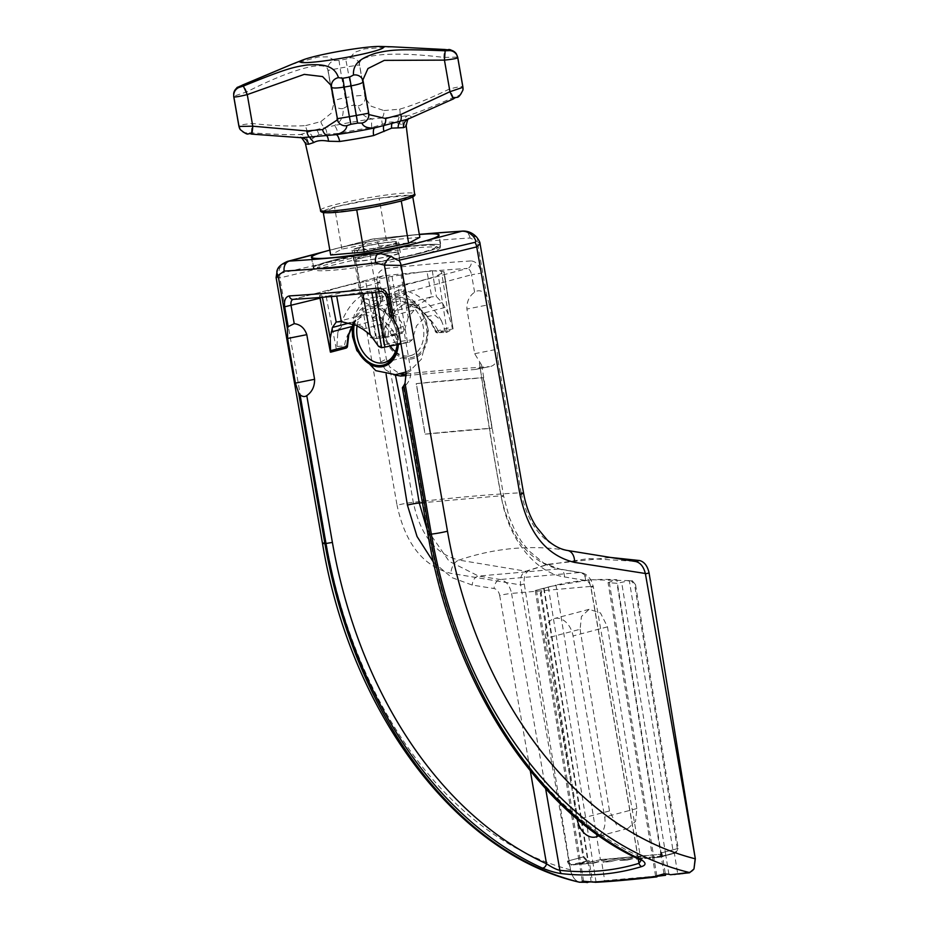 <?xml version="1.0" encoding="UTF-8"?>
<svg xmlns="http://www.w3.org/2000/svg" width="929" height="929" viewBox="0 0 929 929"><rect width="100%" height="100%" fill="white"/><g stroke="black" fill="none" stroke-linecap="round" stroke-linejoin="round"><path stroke-width="0.7" stroke-dasharray="4.64 3.48" d="M598.729 835.682A19.312 13.656 -104.8 0 0 604.663 817.055L573.054 635.959A19.312 13.656 -104.8 0 0 554.427 618.505A19.312 13.656 -104.8 0 0 545.66 638.386L577.199 819.041M641.056 860.486L637.817 855.679A4.297 2.88 -64.7 0 0 639.082 859.279M427.119 529.588L449.102 561.255L478.551 576.073L500.359 579.51C506.108 580.892 509.847 585.525 511.554 593.422L590.681 586.42C588.974 578.523 585.293 573.89 579.638 572.508L558.55 569.001C529.1 561.685 509.916 537.287 500.986 495.784C490.315 436.851 486.262 410.281 480.188 367.896L481.628 365.12L474.684 353.705L466.892 309.067L489.409 304.596L497.201 349.234L497.514 357.351L521.134 492.753A429.082 36.649 -9.9 0 0 413.289 502.287A12.878 1.103 -9.9 0 0 397.043 505.26L354.228 259.992L369.614 252.061L378.893 246.057A429.082 36.649 170.1 0 1 470.051 238.021L477.274 241.424L480.061 243.839M406.089 373.319L410.908 370.787C411.059 377.929 408.586 383.352 403.453 387.068L402.373 387.788M410.908 370.787L403.116 326.137C400.875 319.553 396.799 315.883 390.9 315.128L387.776 297.187C386.789 293.448 384.536 291.567 381.006 291.567L467.333 268.458A422.649 36.103 -9.9 0 0 434.122 270.896L441.472 271.419A64.368 5.493 -9.9 0 1 443.969 271.779A8.582 0.732 170.1 0 1 444.132 271.883A8.582 0.732 170.1 0 1 443.876 272.116L452.841 329.121L447.174 332.106A57.993 4.959 170.1 0 1 446.698 332.35L439.998 332.64A2.148 1.579 -94.6 0 1 438.302 330.945L435.829 331.142L430.847 320.598L424.274 312.934A2.148 0.999 -48.6 0 1 423.566 312.864L423.566 312.864A2.148 0.999 -48.6 0 1 423.473 311.877L418.538 307.731C407.959 300.276 399.47 301.031 393.06 309.984L386.325 323.756L385.221 335.613L386.963 337.285L374.166 338.76A57.993 4.959 170.1 0 1 375.92 338.411L365.724 281.51A59.003 5.04 -9.9 0 0 325.382 292.182L319.715 295.178L330.608 351.882L336.275 348.898A57.993 4.959 170.1 0 1 336.751 348.654L345.716 348.201L346.912 346.366M489.409 304.596L486.901 296.537L484.845 293.32C481.21 290.336 477.796 289.976 474.603 292.217C469.25 295.991 466.683 301.611 466.892 309.067M403.453 387.068L429.082 533.873A419.769 289.476 -95.2 0 0 637.817 855.679L590.995 587.407C590.147 583.458 588.324 581.136 585.514 580.451L564.437 576.944C535.104 572.717 508.128 538.448 501.312 496.771C489.838 434.737 486.366 407.03 479.155 361.335M389.727 315.314L390.9 315.128M386.638 297.64L471.549 274.752C470.806 271.024 469.4 268.922 467.333 268.458A6.433 5.109 -93.5 0 0 471.224 260.933A429.082 36.649 -9.9 0 0 385.535 268.504C379.137 270.107 376.291 274.717 377.035 282.335L380.565 302.54L379.044 306.071L378.579 314.397L386.371 359.035L389.657 366.885L399.934 373.957M484.845 293.32L481.315 273.114C479.631 265.578 476.275 261.513 471.224 260.933M380.565 302.54C383.34 298.987 383.491 298.314 381.018 300.485L382.794 299.335L379.822 282.3L377.964 283.031L381.018 300.485C375.455 304.282 372.761 309.914 372.924 317.37L378.579 314.397M406.194 373.969A429.082 36.649 -9.9 0 1 489.502 366.641L475.358 369.452L489.502 366.641C493.868 366.049 496.539 362.949 497.514 357.351M483.289 377.685L492.115 428.223A429.082 36.649 -9.9 0 0 425.145 434.145L416.331 383.607A429.082 36.649 170.1 0 1 483.289 377.685L416.204 383.642L425.029 434.18L491.987 428.257L483.161 377.72M406.345 375.56L475.358 369.452M480.188 367.896L476.589 369.277M433.495 562.219L451.819 577.583L472.257 585.084L494.065 588.533C496.969 589.218 498.838 591.529 499.697 595.477A8.582 0.732 170.1 0 1 511.554 593.422L545.625 788.64M372.924 317.37L380.716 362.008L385.303 369.626L386.104 374.213M582.274 881.075L579.429 863.471L589.114 860.602L592.539 881.726L591.448 881.923M591.192 881.876L588.092 862.704L579.429 863.471M583.575 881.215L580.602 862.855M677.764 874.189L674.036 874.886A143.496 6.933 -7.8 0 0 685.207 873.527L677.764 874.189L674.338 853.066L662.9 856.097L641.591 857.978L636.644 859.29L641.591 857.978M674.338 853.066L659.834 857.2A4.297 3.031 75.2 0 1 659.474 857.27L636.644 859.29M627.505 860.091L619.829 860.359L627.505 860.091L643.019 855.992L662.168 854.146L665.373 873.98M643.019 855.992L635.413 856.643L619.898 860.765M619.829 860.359L635.413 856.643L618.668 858.117L603.165 862.24L618.668 858.117M610.771 861.578L626.274 857.444L610.771 861.578L603.165 862.24M618.668 858.141L600.401 859.731L555.96 585.107L535.255 590.53L544.115 588.231L542.211 588.812L543.093 588.58L541.166 592.981L583.865 856.782L587.592 860.73L589.114 860.602M544.115 588.231L588.231 860.811L571.126 864.655L594.026 863.053L609.54 858.953M594.026 863.053L571.207 865.073A4.297 3.031 75.2 0 1 567.422 861.125L582.982 856.991L540.295 593.213L542.211 588.812M665.582 875.269L604.709 880.646L601.295 859.522L588.092 862.704M601.295 859.522L662.168 854.146M659.834 857.2A4.297 3.031 75.2 0 0 661.773 852.787L677.334 848.653L674.977 853.147L673.455 853.275L629.339 580.706L616.961 583.307L608.065 582.611L616.833 579.719C596.081 578.662 575.783 580.462 555.96 585.107M673.455 853.275L665.791 855.098L621.71 582.715M668.903 874.27L665.791 855.098L657.929 857.281L662.9 856.097M661.703 852.369L659.393 856.852L675.29 853.089L657.871 856.991M677.334 848.653L634.646 584.875L635.529 584.643L632.254 580.695L590.96 579.731L550.897 586.35L543.093 588.58M629.339 580.706L631.372 580.927L634.646 584.875M661.285 854.378L616.833 579.719M580.091 629.281L609.494 810.959L616.519 824.882L627.899 828.471L635.541 821.317L636.888 808.532L607.485 626.854L600.459 612.931L589.079 609.343L581.438 616.508L580.091 629.281L545.66 638.386M586.71 860.939L582.982 856.991M663.991 873.852L661.134 856.248L652.483 857.014L608.065 582.611M636.62 859.162L657.929 857.281M661.134 856.248L616.961 583.307M656.803 875.861L609.203 581.74M655.584 876.175L652.483 857.014M595.222 882.318L596.418 882.202A143.496 6.933 -7.8 0 0 657.291 876.813M596.093 882.248L592.783 861.775M604.709 880.646L596.418 882.202M659.474 857.27L675.859 852.927L678.216 848.432L635.529 584.643M592.539 881.726L581.554 882.457M634.054 561.255L588.731 558.538L544.847 565.215L525.872 571.219C521.692 573.158 519.915 577.583 520.565 584.527L570.36 869.799C571.985 876.732 575.086 880.889 579.684 882.271C575.132 880.901 572.078 876.732 570.534 869.765L524.27 583.958C523.55 576.804 525.349 572.229 529.669 570.22L548.679 564.193L610.748 557.481M276.099 277.574L279.873 277.934L354.228 259.992A8.582 6.131 76.6 0 1 354.228 256.404L359.593 247.88L370.137 239.519L372.529 239.09A420.5 35.917 170.1 0 1 419.316 234.387M524.27 583.958L520.646 584.922L450.948 573.332C423.322 566.504 405.358 543.813 397.043 505.26M529.669 570.22L525.872 571.219L458.984 560.094A12.867 9.093 -80.6 0 0 450.948 573.332M486.901 296.537L477.274 241.424A8.582 5.017 136.6 0 0 476.658 237.15M287.375 261.409L279.896 267.784C278.526 271.767 278.584 273.66 280.059 273.451L354.228 256.404M277.318 269.944A8.582 5.841 -152.9 0 1 279.896 267.784M379.044 306.071L369.614 252.061A8.582 3.995 31.9 0 0 359.593 247.88M323.791 251.817L342.813 246.94A64.786 5.539 170.1 0 1 419.327 234.468M420.013 252.897A60.501 5.168 170.1 0 1 355.203 265.357A60.501 5.168 170.1 0 1 317.497 267.099A60.501 5.168 170.1 0 1 334.185 260.48A60.501 5.168 170.1 0 1 398.982 248.02A60.501 5.168 170.1 0 1 436.7 246.29A60.501 5.168 170.1 0 1 420.013 252.897M422.753 252.653A64.368 5.493 -9.9 0 0 440.497 245.628A64.368 5.493 -9.9 0 0 400.387 247.462A64.368 5.493 -9.9 0 0 331.444 260.724A64.368 5.493 -9.9 0 0 313.688 267.761A64.368 5.493 -9.9 0 0 353.81 265.915A64.368 5.493 -9.9 0 0 422.753 252.653M419.339 234.514A64.368 5.493 -9.9 0 0 329.841 250.133M419.827 237.313L386.441 240.263L341.872 249.111L330.689 255.01M386.441 240.263L379.09 198.156L334.521 207.004L323.884 212.613M341.872 249.111L334.521 207.004M412.766 196.878L412.476 195.206L379.09 198.156M401.967 200.745L412.476 195.206M359.488 209.397L398.599 201.628M325.115 212.741L354.669 210.128M402.036 200.71A45.591 3.89 170.1 0 0 411.733 195.589A45.591 3.89 -9.9 0 0 410.258 195.392A45.591 3.89 170.1 0 0 381.296 197.958A45.591 3.89 -9.9 0 0 376.129 198.736A45.591 3.89 170.1 0 0 337.482 206.412A45.591 3.89 -9.9 0 0 335.566 206.912A45.591 3.89 -9.9 0 0 333.778 207.388A45.591 3.89 170.1 0 0 324.082 212.509A45.591 3.89 -9.9 0 0 325.556 212.706M251.573 134.101L246.859 133.486A107.183 9.151 -9.9 0 1 246.731 132.905L251.294 132.824C276.052 134.496 292.472 135.042 300.566 134.473A8.582 8.059 66.5 0 1 307.998 141.359L318.81 134.589L337.912 133.439A51.176 4.366 170.1 0 1 371.879 127.505L382.481 124.37C388.09 121.745 392.967 121.316 397.124 123.069L402.919 124.765A51.176 4.366 170.1 0 1 406.182 125.717M300.45 137.666L301.31 137.724A8.582 8.036 -86.6 0 1 301.298 137.724A57.691 4.924 170.1 0 1 300.566 134.473L316.394 129.572L334.289 125.554C340.769 122.28 343.707 116.601 343.115 108.53L347.016 106.382A107.183 9.151 170.1 0 1 353.74 105.209L358.176 105.894C360.51 113.663 365.318 117.983 372.575 118.854L407.564 115.765A57.691 4.924 170.1 0 1 408.272 119.005A8.582 8.059 -113.5 0 0 408.226 119.028M402.919 124.765A8.582 8.036 93.4 0 1 407.564 115.765C415.414 113.559 430.708 107.462 453.433 97.475L457.788 96.012A107.183 9.151 -9.9 0 1 457.916 96.581L453.642 98.788M251.294 132.824L252.2 123.499C273.463 125.845 291.288 126.541 305.676 125.601A8.582 5.214 83.1 0 0 308.312 132.185A8.582 6.944 54.7 0 1 312.806 137.817M305.676 125.601L320.842 121.594L331.119 113.338L333.859 103.618L327.925 69.663L333.801 103.409A8.582 8.117 -19.8 0 1 333.801 103.398A8.582 8.117 -19.8 0 1 333.441 102.016C333.569 100.646 337.506 99.206 345.274 97.696L340.107 68.084L327.925 70.418C327.031 59.433 292.937 68.444 246.684 91.901L233.713 96.221L238.881 125.845C239.775 125.055 244.211 124.277 252.2 123.499L246.684 91.901A8.582 0.581 -112.2 0 0 243.131 84.76M320.83 121.594A8.582 6.747 65 0 0 324.941 127.784A8.582 4.715 89.5 0 1 326.915 134.078M371.879 127.505A8.582 2.857 81.8 0 1 372.575 118.854A57.691 4.924 170.1 0 0 334.289 125.554A8.582 2.903 78.3 0 1 337.912 133.439M343.115 108.53A8.582 8.117 -19.8 0 1 333.801 103.409L333.395 101.9M358.176 105.894A8.582 8.117 178.8 0 0 365.085 96.477L365.236 97.928L371.217 106.243L383.932 110.563A8.582 6.712 95.1 0 1 382.179 117.774A8.582 4.668 70.8 0 0 382.481 124.37M365.213 97.742L359.36 64.252L359.593 64.879L347.237 66.842L352.405 96.453C360.22 95.234 364.447 95.246 365.085 96.477L365.213 97.742M383.932 110.563L399.667 109.169C413.591 105.163 430.162 98.451 449.381 89.033C457.149 87.047 461.62 86.269 462.781 86.699L457.614 57.075L443.865 57.435C392.398 51.06 357.026 54.184 359.569 64.879L365.085 96.477M399.667 109.169A8.582 5.168 77.1 0 1 399.424 116.253L397.124 123.069M453.433 97.475L449.381 89.033L443.865 57.435A8.582 0.639 -87.6 0 1 444.84 49.492M337.901 121.258L331.421 85.782L337.343 119.911M368.859 114.569L362.798 80.103M392.491 46.822L364.621 48.865L354.785 52.268L349.792 57.923L345.704 59.212A106.998 9.139 -9.9 0 0 339.004 60.385L334.754 60.548A8.582 8.489 12.9 0 0 327.995 66.993A8.582 8.489 12.9 0 0 327.995 67.004A8.582 8.489 12.9 0 0 327.925 70.418L333.441 102.016M334.754 60.548L328.448 56.89L318.241 56.983L291.752 64.356M349.792 57.923A8.582 8.489 149.8 0 1 358.548 62.011A8.582 8.489 149.8 0 1 358.548 62.022A8.582 8.489 149.8 0 1 359.569 64.879L365.085 96.372M385.535 268.504A6.433 3.832 -96.3 0 1 382.934 275.913L292.937 299.382M443.969 271.779L452.911 328.82A63.346 5.411 -9.9 0 0 452.853 328.796L448.184 314.014L444.979 307.464L442.146 302.622L436.34 296.456L431.23 296.908L418.433 304.724L408.214 317.555L401.026 274.996L426.899 271.245A8.582 0.732 -9.9 0 1 432.299 270.769L434.122 270.896A422.649 36.103 -9.9 0 0 421.778 271.988A422.649 36.103 -9.9 0 0 382.934 275.913L293.007 299.37M382.934 275.913C379.264 276.888 377.615 279.257 377.964 283.031L320.006 298.174M401.026 274.996A64.368 5.493 -9.9 0 0 392.026 276.366A8.582 0.732 170.1 0 0 388.322 277.028L365.724 281.51M319.878 297.489L319.471 295.41A8.582 0.732 170.1 0 0 319.634 295.515A64.368 5.493 -9.9 0 0 322.119 295.875L331.305 296.525A8.582 0.732 -9.9 0 0 331.351 296.525M370.625 337.645L373.876 338.806L384.107 337.575A2.148 1.428 -95.5 0 1 382.516 335.868L370.625 337.645L362.229 326.683L351.754 322.2L342.627 324.442L337.819 332.64L336.751 348.654M336.577 296.072A8.582 0.732 -9.9 0 0 336.693 296.049L337.134 295.991A424.797 36.289 170.1 0 1 331.154 296.514A424.797 36.289 170.1 0 1 293.413 299.312M381.006 291.567A424.797 36.289 170.1 0 1 337.134 295.991L362.565 292.298A64.368 5.493 -9.9 0 0 371.577 290.928A8.582 0.732 170.1 0 0 375.281 290.266L397.879 285.772A59.003 5.04 -9.9 0 0 438.209 275.112L443.876 272.116M337.436 346.424L346.9 345.751L348.236 333.836L352.242 324.836L355.586 319.901C363.251 310.611 371.739 309.856 381.076 317.648L392.352 329.934L397.519 341.28L396.474 343.718L409.271 342.244A57.993 4.959 170.1 0 1 407.517 342.592L397.879 285.772M409.271 342.244L412.209 339.817L416.598 325.731L425.285 316.952L434.621 315.07L441.519 320.83L445.386 331.038L446.698 332.35L439.998 332.64A2.148 1.579 -94.6 0 0 440.195 332.605M408.214 317.555L404.254 331.2L402.094 333.29A63.346 5.411 -9.9 0 0 401.781 333.337A7.571 0.65 170.1 0 0 398.518 333.917L375.92 338.411M384.269 337.552A2.148 1.428 -95.5 0 1 384.107 337.575L386.801 337.32A2.148 2.148 0 0 0 387.149 337.262L402.396 333.221L386.963 337.285A2.148 1.521 -104.8 0 0 387.149 337.262A2.148 1.521 -104.8 0 0 388.171 335.462L382.516 335.868A43.512 30.762 -104.8 0 1 386.325 323.756A2.148 0.952 -166.2 0 0 389.205 324.279L388.171 335.462L404.254 331.2M381.354 347.713L396.474 343.718A2.148 1.521 75.2 0 1 394.686 342.151L412.209 339.817M445.386 331.038L438.302 330.945A43.512 30.762 75.2 0 0 430.441 319.855L423.473 311.877M398.692 290.138L374.526 301.042L362.136 298.232L364.609 294.087L367.652 292.89L393.966 294.284L405.241 290.707L404.127 289.674L398.692 290.138M353.508 324.058L355.25 321.434A2.148 1.173 34 0 0 355.761 321.12L355.761 321.12A2.148 1.173 34 0 0 355.586 319.901M352.451 326.149A2.148 1.231 32.7 0 0 352.242 324.836M350.07 322.804L355.25 321.434L364.377 314.583L378.962 319.344A2.148 1.115 134.5 0 0 381.076 317.648M336.379 321.991L364.377 314.583L355.761 321.12L353.74 324.163M400.956 343.904L407.517 342.592M356.132 325.382L378.962 319.344L389.82 331.444L394.686 342.151L378.602 346.401M362.844 329.191L383.538 323.71A2.148 1.057 133 0 0 385.651 321.875M437.733 332.803L435.933 331.235A2.148 1.521 -104.8 0 0 437.733 332.803L452.853 328.796M435.829 331.142L430.441 319.855A2.148 0.604 -33 0 0 430.15 320.563L435.329 331.374A2.148 2.148 0 0 0 437.536 332.837M444.979 307.464L424.274 312.934L419.316 308.672A2.148 0.941 -50 0 1 418.642 308.625L418.642 308.625A2.148 0.941 -50 0 1 418.538 307.731M442.146 302.622L419.316 308.672L403.72 304.178L395.603 310.762A2.148 1.347 -150.1 0 1 393.06 309.984M430.847 320.598A2.148 0.604 -33 0 1 430.15 320.563L423.566 312.864L418.642 308.625C415.437 306.849 414.88 303.562 403.72 304.178L431.73 296.769L426.899 271.245M418.433 304.724L395.603 310.762L392.653 315.732A2.148 1.301 -148.7 0 1 390.064 314.826M413.347 310.263L392.653 315.732L389.205 324.279M362.136 260.654A21.878 1.87 -9.9 0 0 385.674 256.95A21.878 1.87 -9.9 0 0 398.657 252.932A21.878 1.87 -9.9 0 0 392.061 252.734A21.878 1.87 -9.9 0 0 368.511 256.439A21.878 1.87 -9.9 0 0 355.54 260.457A21.878 1.87 -9.9 0 0 362.136 260.654M360.359 258.169A23.597 2.021 -9.9 0 0 353.844 260.747A23.597 2.021 -9.9 0 0 368.558 260.074A23.597 2.021 -9.9 0 0 393.838 255.208A23.597 2.021 -9.9 0 0 400.341 252.63A23.597 2.021 -9.9 0 0 385.64 253.315A23.597 2.021 -9.9 0 0 360.359 258.169M358.513 247.648A23.597 2.021 -9.9 0 0 352.01 250.226A23.597 2.021 -9.9 0 0 366.723 249.541A23.597 2.021 -9.9 0 0 392.003 244.687A23.597 2.021 -9.9 0 0 398.506 242.109A23.597 2.021 -9.9 0 0 383.793 242.783A23.597 2.021 -9.9 0 0 358.513 247.648M360.591 250.04A21.46 1.835 170.1 0 1 354.123 249.855A21.46 1.835 170.1 0 1 366.85 245.918A21.46 1.835 170.1 0 1 389.925 242.283A21.46 1.835 170.1 0 1 396.393 242.469A21.46 1.835 170.1 0 1 383.677 246.417A21.46 1.835 170.1 0 1 360.591 250.04M399.563 297.466L380.716 296.037L364.133 299.219L363.169 301.67L370.218 305.223L405.044 293.819L405.439 294.296L399.563 297.466A31.389 22.191 75.2 0 1 427.201 326.311A31.389 22.191 75.2 0 1 410.316 359.093A31.389 22.191 75.2 0 1 382.667 330.248A31.389 22.191 75.2 0 1 399.563 297.466M353.09 325.173A31.389 22.191 75.2 0 1 370.218 305.223A31.389 22.191 75.2 0 1 398.39 344.404M410.084 357.758A30.042 21.239 -104.8 0 0 426.237 326.393A30.042 21.239 -104.8 0 0 399.795 298.801A30.042 21.239 -104.8 0 0 384.211 332.93A30.042 21.239 -104.8 0 0 384.618 334.498A30.042 21.239 -104.8 0 0 410.084 357.758M354.263 324.407A30.042 21.239 75.2 0 1 370.45 306.558A30.042 21.239 75.2 0 1 395.917 329.83A30.042 21.239 75.2 0 1 396.323 331.398A30.042 21.239 75.2 0 1 397.357 344.613M357.073 325.916A27.893 19.718 75.2 0 1 369.939 308.695A27.893 19.718 75.2 0 1 372.285 308.277A27.893 19.718 75.2 0 1 395.928 329.888A27.893 19.718 75.2 0 1 396.311 331.339A27.893 19.718 75.2 0 1 397.159 344.659M395.417 351.615A27.893 19.718 -104.8 0 0 408.249 356.039A27.893 19.718 -104.8 0 0 410.606 355.633A27.893 19.718 -104.8 0 0 422.927 325.266A27.893 19.718 -104.8 0 0 398.692 301.298A27.893 19.718 -104.8 0 0 396.335 301.704A27.893 19.718 -104.8 0 0 384.223 332.977A27.893 19.718 -104.8 0 0 384.606 334.44A27.893 19.718 -104.8 0 0 390.168 346.041M571.126 864.655L567.352 860.718M600.401 859.731L588.045 862.414L579.382 863.18L588.231 860.811M593.956 862.646L609.54 858.93M548.331 587.116L592.748 861.555M543.674 588.301L588.045 862.414M535.255 590.53L579.382 863.18M536.486 590.252L580.567 862.635M603.084 861.833L610.701 861.16M627.435 859.685L643.019 855.969M385.303 369.626L393.757 374.759M638.235 858.872L590.681 586.42A8.582 0.732 -9.9 0 1 593.259 586.501L591.134 580.358C588.278 575.725 584.817 573.123 580.741 572.543L580.741 572.543A8.582 6.12 -80.6 0 0 579.638 572.508L500.359 579.51A8.582 5.911 99 0 0 494.065 588.533M590.995 587.407A8.582 0.732 -9.9 0 0 593.259 586.501L641.01 860.045M585.514 580.451A8.582 6.12 -80.6 0 0 580.741 572.543L559.653 569.036A8.582 6.12 -80.6 0 0 558.55 569.001L478.551 576.073A8.582 5.911 99 0 0 472.257 585.084M474.603 292.217L471.549 274.752L481.315 273.114M429.082 533.873L427.944 534.326M398.297 328.68L403.116 326.137M377.035 282.335L379.822 282.3C379.253 279.397 380.054 277.318 382.225 276.052M567.352 550.456A429.082 300.81 -80.8 0 0 566.655 550.34A429.082 300.81 -80.8 0 0 458.984 560.094C435.573 554.288 420.338 535.023 413.289 502.287L389.657 366.885M474.684 353.705L497.201 349.234M501.312 496.771A8.582 0.732 -9.9 0 0 503.576 495.854A8.582 0.732 -9.9 0 0 500.986 495.784L422.428 502.728M564.437 576.944A8.582 6.12 -80.6 0 0 559.653 569.036L543.732 563.102L528.694 550.665L521.041 540.875L514.643 529.89L509.162 517.093L503.576 495.854L481.628 365.12M499.697 595.477L530.308 770.861M587.592 860.73L571.207 865.073M609.494 810.959L577.606 819.39M607.485 626.854L573.054 635.959M636.888 808.532L604.663 817.055M631.372 580.927L632.254 580.695M661.773 852.787L678.216 848.432M570.534 869.765L570.36 869.799A409.143 284.704 -95.1 0 1 325.951 541.932L279.873 277.934A8.582 6.131 76.3 0 1 280.059 273.451M325.951 541.932A12.878 1.103 -9.9 0 0 322.479 543.326M521.146 492.753A12.867 1.103 170.1 0 1 523.538 492.974M521.134 492.753C528.218 525.489 543.697 544.731 567.596 550.491M378.893 246.057A8.582 5.063 83.7 0 0 373.052 238.985L373.052 238.985A8.582 5.063 83.7 0 0 372.529 239.09L342.813 246.94M470.051 238.021A8.582 6.875 86.7 0 0 462.839 231.066M423.055 252.63A64.786 5.539 170.1 0 1 353.659 265.973A64.786 5.539 170.1 0 1 313.27 267.831A64.786 5.539 170.1 0 1 331.142 260.759A64.786 5.539 170.1 0 1 400.538 247.404A64.786 5.539 170.1 0 1 440.927 245.558A64.786 5.539 170.1 0 1 423.055 252.63M320.54 210.268A47.727 4.076 170.1 0 1 333.697 205.042A47.727 4.076 170.1 0 1 384.92 195.195A47.727 4.076 170.1 0 1 414.578 193.859M305.362 143.31A51.176 4.366 170.1 0 1 307.998 141.359M316.394 129.572A8.582 6.062 75.2 0 1 318.81 134.589M457.916 96.581A8.582 8.547 -171.5 0 0 462.944 90.032M233.678 93.504A8.582 8.547 -171.5 0 0 233.713 96.221A113.71 9.708 170.1 0 0 233.713 96.5M246.731 132.905A8.582 8.547 8.5 0 1 238.881 125.845A113.71 9.708 -9.9 0 0 238.881 126.123M246.859 133.486A8.582 8.547 -32.4 0 1 240.216 129.561M339.004 60.385L340.107 68.084A113.71 9.708 -9.9 0 1 347.237 66.842L345.704 59.212M347.016 106.382L345.274 97.696A113.71 9.708 170.1 0 1 352.405 96.453L353.74 105.209M456.418 53.987A8.582 8.547 -32.4 0 1 457.614 57.075A113.71 9.708 170.1 0 1 457.742 57.401M462.909 87.024A113.71 9.708 -9.9 0 0 462.781 86.699A8.582 8.547 147.6 0 1 457.788 96.012M585.084 882.387A143.496 6.933 -7.8 0 0 588.812 882.422M336.275 348.898L325.382 292.182M319.634 295.515L320.017 297.477M322.398 297.292L322.119 295.875M447.174 332.106L438.209 275.112M448.184 314.014L441.472 271.419M432.299 270.769L436.34 296.456M392.026 276.366L401.781 333.337M388.322 277.028L398.518 333.917M348.781 334.695A2.148 0.917 14.7 0 0 348.236 333.836A43.512 30.762 -104.8 0 0 344.427 345.948A2.148 1.579 85.4 0 1 343.242 348.398M389.82 331.444A2.148 0.639 147.9 0 0 392.352 329.934A43.512 30.762 75.2 0 1 400.213 341.013A2.148 1.428 84.5 0 1 399.18 343.451M362.798 293.541L362.565 292.298M371.577 290.928L371.867 292.589M375.281 290.266L375.606 292.182M435.933 331.235L452.028 326.985M567.422 861.125L583.865 856.782M540.295 593.213L541.166 592.981M380.716 362.008L386.371 359.035M589.079 609.343L554.427 618.505M627.899 828.471L595.907 836.936M539.447 589.381L550.897 586.35M544.847 565.204L548.679 564.193M325.162 251.422L373.052 238.985L419.304 234.329M311.436 257.298L313.27 267.831C313.537 270.234 313.688 272.557 346.923 268.818C374.433 265.229 399.493 260.573 422.08 254.836C437.931 250.47 439.196 248.995 440.021 248.124L440.927 245.558L439.08 235.025M317.497 267.099L317.242 268.272C316.928 268.597 316.557 267.262 333.209 262.698C351.603 257.96 373.028 253.791 397.473 250.203C424.878 245.999 440.241 246.812 437.338 247.311L436.7 246.29M440.497 245.628L438.767 235.722M313.688 267.761L311.97 257.856M408.899 118.738L408.203 119.04M368.732 116.195L362.809 80.126M327.902 70.407L327.925 69.663M359.36 64.264L359.593 64.879M453.05 328.912L444.132 271.883M441.519 320.83C435.016 309.624 426.481 300.938 415.902 294.737L404.127 289.674M337.819 332.64C343.823 312.608 352.753 299.765 364.609 294.087M405.241 290.707L398.657 252.932M362.136 298.232L355.54 260.457M353.844 260.747L352.01 250.226M400.341 252.63L398.506 242.109M363.169 301.67L354.123 249.855M405.439 294.296L396.393 242.469M405.868 372.053L412.104 368.616L421.406 359.209L428.362 330.933L426.341 320.575L418.236 304.967L405.044 293.819M352.068 326.787L354.274 314.966L364.133 299.219M369.939 308.695L396.335 301.704M384.2 362.612L410.606 355.633"/><path stroke-width="1.39" d="M577.199 819.041L577.269 819.483A19.312 13.656 -104.8 0 0 595.907 836.936A19.312 13.656 -104.8 0 0 598.729 835.682M530.308 770.861L546.519 863.749C551.977 867.419 556.425 869.602 559.873 870.31A4.297 2.926 96.4 0 0 561.755 873.643A384.374 271.744 -104.8 0 0 641.684 866.583C646.445 864.945 646.108 862.542 640.65 859.371A424.007 292.403 -95.2 0 1 429.802 534.314L403.848 385.57C402.025 387.997 401.897 388.496 403.453 387.068M545.625 788.64L559.873 870.31A380.53 269.027 -104.8 0 0 639.001 863.32A4.285 3.031 73.1 0 0 641.684 866.583M641.01 860.045L639.082 859.279A4.297 2.88 -64.7 0 0 640.65 859.371M638.235 858.872L639.001 863.32L641.056 860.486M390.9 315.128C389.019 314.676 389.367 315.465 391.957 317.497L393.884 319.46L398.297 328.68L406.089 373.319L405.021 383.259L403.848 385.57M391.957 317.497L388.496 297.628C386.882 291.358 383.329 288.176 377.813 288.083A429.082 36.649 170.1 0 1 289.337 295.91C285.458 296.827 283.914 300.462 284.692 306.802L288.164 326.671L287.433 328.866L278.108 275.483L276.099 277.574L322.479 543.326A12.878 1.103 -9.9 0 0 324.895 543.546L298.569 392.665L295.399 383.108L287.607 338.47L287.433 328.866M381.006 291.567A4.297 2.543 -96.3 0 1 380.739 291.625L380.739 291.625A4.297 2.543 -96.3 0 1 377.813 288.083M399.934 373.957L404.22 374.19A429.082 36.649 -9.9 0 1 406.194 373.969M393.757 374.759L400.678 376.059L406.345 375.56M386.104 374.213L407.401 505.074L417.04 536.497L433.495 562.219M389.727 315.314L386.638 297.64C385.012 293.355 383.038 291.346 380.739 291.625C347.376 295.294 318.113 297.884 292.937 299.382L292.937 299.382A4.285 3.426 -93.4 0 0 293.413 299.312C291.358 299.812 290.58 301.948 291.091 305.734L294.226 323.675C300.334 324.407 304.526 328.076 306.802 334.661L287.607 338.47M298.569 392.665L300.044 394.744C302.529 396.799 304.782 397.089 306.779 395.615C312.109 391.887 314.71 386.452 314.594 379.299L306.802 334.661M306.779 395.615L332.396 542.42A419.769 299.835 85.1 0 0 546.519 863.749A4.285 2.787 114.4 0 1 542.281 868.058C549.596 871.077 556.088 872.935 561.755 873.643M591.448 881.923L579.336 882.178A147.932 7.142 -7.8 0 0 585.34 882.271A424.855 298.279 84.9 0 1 583.679 881.807A409.631 103.978 -98.1 0 1 582.274 881.075A399.842 283.229 -103.4 0 0 591.192 881.876A427.352 411.187 95.8 0 0 592.087 882.062L596.093 882.248M665.373 873.98L665.582 875.269L655.851 876.43A427.352 108.472 -98.1 0 1 655.584 876.175A399.842 283.229 -103.4 0 0 663.991 873.852A409.631 394.14 95.8 0 0 668.903 874.27A424.855 298.279 84.9 0 0 670.564 874.735A147.932 7.142 -7.8 0 0 689.213 872.459A12.878 2.915 82.9 0 0 689.539 872.761L670.564 874.735M583.679 881.807L583.575 881.215M587.488 882.55L585.34 882.271M592.087 882.062A147.932 7.142 -7.8 0 0 655.851 876.43L656.966 876.871L656.803 875.861M610.748 557.481L639.442 560.512C644.285 561.72 647.49 565.854 649.069 572.926L695.322 858.733L693.986 868.952L689.539 872.761M419.304 234.329L462.828 231.066A8.582 6.875 86.7 0 0 462.828 231.066C468.111 230.938 472.722 232.97 476.658 237.139A8.582 5.017 136.6 0 0 476.658 237.139C478.992 240.263 480.13 242.492 480.061 243.839L476.716 246.893L401.096 265.439L447.476 531.191A409.143 289.755 85 0 0 695.159 858.779L693.986 868.894A12.878 8.837 103.5 0 1 689.213 872.459A421.801 298.72 85 0 1 431.358 534.129A429.082 36.649 170.1 0 1 429.802 534.314L427.944 534.326L402.373 387.788M476.658 237.139A8.582 5.017 136.6 0 0 473.116 236.163C475.834 239.868 476.449 241.935 474.963 242.341A8.582 6.027 -103.7 0 1 476.716 246.893L519.915 494.402C528.253 532.944 546.473 555.623 574.563 562.405L645.341 573.495C643.623 566.655 640.395 562.66 635.657 561.522L567.236 550.433M474.963 242.341L398.889 260.271A8.582 6.027 -103.9 0 1 401.096 265.439L384.397 265.125L375.606 263A429.082 36.649 170.1 0 1 284.181 271.105L278.108 275.483A8.582 5.841 -152.9 0 1 277.318 269.944L276.099 277.574M294.226 323.675L288.164 326.671M480.061 243.839L523.538 492.974C525.814 505.655 529.994 516.838 536.091 526.522L547.158 539.923C553.847 545.869 560.605 549.387 567.433 550.467L635.657 561.522L639.442 560.512M398.889 260.271C397.844 260.48 395.348 259.226 391.399 256.474L379.009 253.129A420.5 35.917 170.1 0 1 289.418 261.072L287.375 261.409M393.884 319.46L384.397 265.125A8.582 3.588 -58.1 0 1 391.399 256.474M419.316 234.387A420.5 35.917 170.1 0 1 461.864 231.216C465.743 231.007 469.493 232.656 473.116 236.163M419.327 234.468A64.786 5.539 170.1 0 1 439.08 235.025A64.786 5.539 170.1 0 1 428.571 240.019L412.302 244.327A64.786 5.539 170.1 0 1 346.436 256.172A64.786 5.539 170.1 0 1 311.436 257.298A64.786 5.539 170.1 0 1 319.123 253.211L323.791 251.817M329.841 250.133A64.368 5.493 -9.9 0 0 329.598 250.203A64.368 5.493 -9.9 0 0 311.854 257.228A64.368 5.493 -9.9 0 0 351.975 255.382A64.368 5.493 -9.9 0 0 420.918 242.132A64.368 5.493 -9.9 0 0 438.662 235.095A64.368 5.493 -9.9 0 0 419.339 234.514M323.884 212.613L323.338 212.892L330.689 255.01L364.087 252.061L408.644 243.212L419.827 237.313L412.766 196.878M408.644 243.212L401.293 201.094L401.967 200.745M364.087 252.061L356.736 209.942L359.488 209.397M398.599 201.628L401.293 201.094M323.338 212.892L325.115 212.741M354.669 210.128L356.736 209.942M325.556 212.706A45.591 3.89 170.1 0 0 354.518 210.14A45.591 3.89 -9.9 0 0 359.686 209.362A45.591 3.89 170.1 0 0 398.344 201.686A45.591 3.89 -9.9 0 0 400.248 201.187M400.596 201.094A45.591 3.89 -9.9 0 0 402.036 200.71M462.944 90.02A8.582 8.547 -171.5 0 0 462.909 87.303A113.71 9.708 -9.9 0 0 462.909 87.024L462.944 90.02A8.582 8.547 -171.5 0 1 462.944 90.032C457.474 101.029 457.393 95.339 453.677 98.788A8.582 0.592 -113.5 0 1 453.677 98.788L408.226 119.028A8.582 8.059 -113.5 0 0 403.546 127.645L391.632 128.144L373.621 135.553A51.176 4.366 170.1 0 1 339.666 141.487L328.46 141.231C322.189 140.035 317.312 140.465 313.828 142.52L308.625 144.239A51.176 4.366 170.1 0 1 305.362 143.31L320.54 210.268A47.727 4.076 170.1 0 0 350.384 208.874A47.727 4.076 170.1 0 0 401.421 199.05A47.727 4.076 170.1 0 0 414.578 193.859C416.564 195.636 411.837 198.074 400.422 201.163C382.62 205.646 363.355 209.164 342.638 211.707C323.257 213.809 320.017 212.393 320.54 210.268M238.881 86.873A8.582 8.547 -171.5 0 0 233.678 93.492C238.277 83.749 237.789 88.673 238.776 86.745L291.752 64.356L243.108 84.794A8.582 0.581 -112.2 0 1 243.131 84.76L238.881 86.873A106.998 9.139 -9.9 0 0 238.892 87.163A106.998 9.139 -9.9 0 0 239.008 87.442L243.375 86.072C285.493 68.851 293.309 67.027 307.476 64.937C319.89 64.368 333.976 63.892 338.47 77.664L342.871 78.257A106.998 9.139 -9.9 0 0 349.583 77.084L353.508 75.028C352.439 61.384 365.213 56.843 375.664 53.208C390.586 49.818 397.275 48.831 445.154 50.793L444.445 60.118C452.423 59.282 456.847 58.469 457.742 57.679L462.909 87.303L449.961 91.716A8.582 0.592 -113.5 0 0 453.677 98.788L408.203 119.04M408.272 119.005L400.48 121.107A8.582 7.211 -88.1 0 0 398.146 127.784M353.508 75.028A8.582 8.175 -20.5 0 1 362.809 80.115L367.965 68.525L384.316 60.373L444.445 60.118L449.961 91.716L400.829 114.522L385.663 118.529L368.859 114.569M400.829 114.522A8.582 5.075 -110.2 0 1 400.48 121.107L383.851 125.508A8.582 4.448 -115.3 0 0 384.037 131.512M445.154 50.793L449.706 50.596A8.582 8.547 8.5 0 1 457.742 57.679A113.71 9.708 170.1 0 0 457.742 57.401L456.418 53.987A8.582 8.547 -32.4 0 0 456.406 53.963C447.708 46.438 449.346 51.176 444.84 49.492L392.491 46.822L444.875 49.516A8.582 0.639 -87.6 0 0 444.84 49.492M300.102 61.837A42.351 3.623 -9.9 0 0 342.58 58.074A42.351 3.623 -9.9 0 0 383.538 47.251A42.351 3.623 -9.9 0 0 380.112 46.45A42.351 3.623 -9.9 0 0 341.198 50.979A42.351 3.623 -9.9 0 0 303.04 59.897A42.351 3.623 -9.9 0 0 300.102 61.837M337.343 119.911L322.572 129.561L306.837 130.954L252.781 126.193L239.008 126.449L233.841 96.825C235.002 97.255 239.473 96.511 247.265 94.595L304.247 74.378L322.572 76.573L331.421 85.782A8.582 8.175 179.5 0 0 331.548 87.14L337.901 121.246A8.582 8.466 152.6 0 1 337.901 121.246A8.582 8.466 152.6 0 1 337.064 118.738L349.385 116.682L344.218 87.071A113.71 9.708 -9.9 0 0 351.348 85.828C359.117 84.33 363.065 82.913 363.204 81.601L362.809 80.115A8.582 8.175 -20.5 0 1 363.204 81.601M243.375 86.072L247.265 94.595L252.781 126.193A8.582 0.65 -86.3 0 1 251.62 134.113L301.286 137.724L251.573 134.101A8.582 0.65 -86.3 0 0 251.62 134.113C246.708 132.115 250.168 137.515 240.216 129.561A8.582 8.547 -32.4 0 1 240.205 129.537A8.582 8.547 -32.4 0 1 239.008 126.449A113.71 9.708 -9.9 0 1 238.881 126.123L233.713 96.5A113.71 9.708 170.1 0 0 233.841 96.825A8.582 8.547 147.6 0 1 239.008 87.442M338.47 77.664A8.582 8.175 179.5 0 0 331.421 85.782L331.56 87.245M331.548 87.14C332.176 88.325 336.403 88.301 344.218 87.071L342.871 78.257M385.663 118.529A8.582 6.886 -97.5 0 1 383.851 125.508L374.55 127.935C367.582 128.411 363.367 126.774 361.892 123.046A8.582 8.466 9.9 0 0 368.732 116.195A8.582 8.466 9.9 0 0 368.743 116.183A8.582 8.466 9.9 0 0 368.72 113.21L363.239 81.717M361.892 123.046L357.63 123.104A107.183 9.151 170.1 0 1 350.907 124.289L346.831 125.67C346.552 129.712 343.033 132.696 336.252 134.624A57.691 4.924 170.1 0 0 374.55 127.935A8.582 2.903 -101.7 0 0 373.621 135.553M328.46 141.231A8.582 4.401 -84.6 0 0 326.625 135.506L336.252 134.624A8.582 2.857 -98.2 0 1 339.666 141.487M346.831 125.67A8.582 8.466 152.6 0 1 337.901 121.258L337.877 121.2M322.56 129.572A8.582 6.851 -102.3 0 0 326.625 135.506L309.369 137.039L313.828 142.52M306.837 130.954A8.582 5.028 -89.6 0 0 309.369 137.039L301.263 137.713A8.582 8.036 -86.6 0 1 301.31 137.724L301.31 137.724A8.582 8.036 -86.6 0 1 308.625 144.239M449.706 50.596A106.998 9.139 -9.9 0 0 449.694 50.305A106.998 9.139 -9.9 0 0 449.578 50.027L444.875 49.516M368.72 113.21L356.515 115.44A113.71 9.708 170.1 0 1 349.385 116.682L350.907 124.289M293.007 299.37L292.937 299.382A4.285 3.426 -93.4 0 1 289.337 295.91M320.017 297.477L330.538 352.184A7.571 0.65 170.1 0 1 330.387 352.091L319.878 297.489M330.538 352.184A63.346 5.411 -9.9 0 0 330.596 352.196L345.902 348.166A2.148 1.521 75.2 0 1 345.716 348.201L330.712 352.172M330.596 352.196L330.236 338.179L322.398 297.292M331.305 296.537L336.193 322.038L332.408 327.472L330.236 338.179M331.351 296.525A8.582 0.732 -9.9 0 0 336.577 296.072M346.9 345.751L348.189 335.125L353.508 324.058M331.223 331.978L351.917 326.509A2.148 1.231 32.7 0 0 352.451 326.149L353.74 324.163M375.606 292.182L384.931 347.086A7.571 0.65 170.1 0 1 381.656 347.667A63.346 5.411 -9.9 0 1 381.354 347.713L378.602 346.401L370.207 334.649L362.844 329.191L356.132 325.382L341.303 321.597L336.379 321.991M384.931 347.086L400.956 343.904M398.39 344.404A31.389 22.191 75.2 0 1 380.983 366.85A31.389 22.191 75.2 0 1 353.09 325.173M397.357 344.613A30.042 21.239 75.2 0 1 380.739 365.527A30.042 21.239 75.2 0 1 354.263 324.407M397.159 344.659A27.893 19.718 75.2 0 1 384.2 362.612A27.893 19.718 75.2 0 1 381.842 363.03A27.893 19.718 75.2 0 1 357.073 325.916M390.168 346.041A27.893 19.718 -104.8 0 0 395.417 351.615M395.464 375.386C403.674 415.46 409.41 444.062 419.258 503.007L427.119 529.588M386.638 297.64L388.496 297.628M400.678 376.059L404.22 374.19M320.006 298.174L284.692 306.802M332.396 542.42L325.998 543.488A424.007 302.866 85.1 0 0 542.281 868.058M300.044 394.744L325.998 543.488A429.082 36.649 170.1 0 1 324.895 543.546A421.801 293.518 -95.1 0 0 579.336 882.178M447.476 531.191A12.878 1.103 170.1 0 1 431.358 534.129L405.021 383.259M649.069 572.926L645.434 573.89L695.322 858.733M314.594 379.299L295.399 383.108M574.563 562.405A12.878 8.942 99.2 0 0 567.596 550.491A429.082 300.81 -80.8 0 0 567.352 550.456M523.538 492.974A12.867 1.103 170.1 0 1 519.915 494.402M375.606 263A8.582 5.04 -96.3 0 1 379.009 253.129L412.302 244.327M284.181 271.105A8.582 6.863 -93.4 0 1 289.418 261.072L319.123 253.211M462.828 231.066A8.582 6.875 86.7 0 0 461.864 231.216L428.571 240.019M414.578 193.859L406.182 125.717A51.176 4.366 170.1 0 1 403.546 127.645M392.247 122.86A8.582 6.062 -104.8 0 0 391.632 128.144M233.678 93.492A8.582 8.547 -171.5 0 0 233.678 93.504L233.713 96.5M349.583 77.084L357.63 123.104M449.578 50.027A8.582 8.547 -32.4 0 1 456.406 53.963M348.189 335.125A2.148 0.917 14.7 0 0 348.781 334.695L347.492 346.052A2.148 2.148 0 0 1 345.902 348.166A2.148 1.521 75.2 0 0 346.912 346.366L330.829 350.628M350.07 322.804L332.408 327.472M336.693 296.061L341.303 321.597M370.207 334.649L362.798 293.541M371.867 292.589L381.656 347.667M407.401 505.074A8.582 0.732 170.1 0 1 419.258 503.007L422.428 502.728M656.908 876.883C630.431 879.821 609.877 881.633 595.222 882.318M322.479 543.326C350.419 712.276 456.65 854.459 579.673 882.271M325.162 251.422L287.467 261.397C281.557 263.999 278.189 266.844 277.318 269.944M438.767 235.722L438.662 235.095M311.97 257.856L311.854 257.228M406.182 125.717C407.343 120.05 408.307 117.681 409.074 118.622M368.743 116.137L368.732 113.199M301.286 137.724L300.241 137.62C300.648 136.482 302.355 138.386 305.362 143.31M303.04 59.897L291.752 64.356M380.112 46.45L392.491 46.822M240.205 129.537L238.881 126.123M462.909 87.024L457.742 57.401M348.781 334.695L352.451 326.149M352.068 326.787L352.579 336.774L356.875 350.616L375.769 370.648L395.475 374.654L405.868 372.053M639.082 859.279C536.683 812.399 452.911 682.978 427.944 534.326"/></g></svg>
